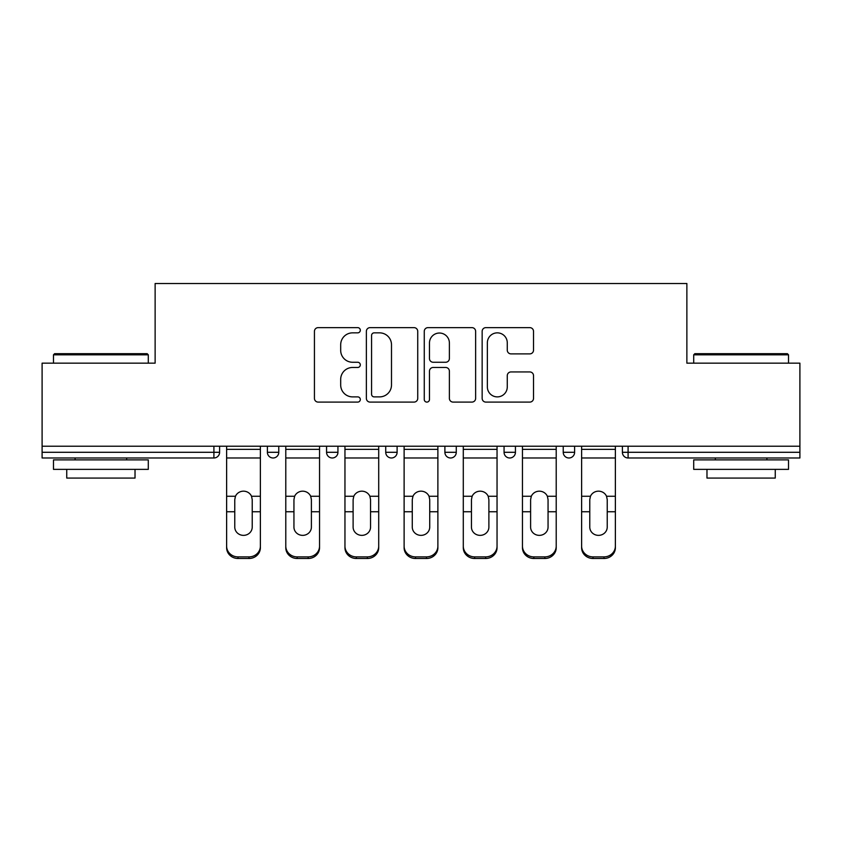 <?xml version="1.0" encoding="UTF-8"?>
<svg xmlns="http://www.w3.org/2000/svg" width="842" height="842" viewBox="0 0 842 842"><rect width="100%" height="100%" fill="white"/><g stroke="black" fill="none" stroke-linecap="round" stroke-linejoin="round"><path stroke-width="1.26" d="M360.313 330.243A2.61 2.61 0 0 0 357.713 327.633L318.16 327.633A3.726 3.726 0 0 0 314.434 331.359L314.434 398.371A3.726 3.726 0 0 0 318.16 402.097L357.713 402.097A2.61 2.61 0 0 0 360.313 399.487A2.61 2.61 0 0 0 357.713 396.887L352.587 396.887A11.914 11.914 0 0 1 340.684 384.973L340.684 379.384A11.914 11.914 0 0 1 352.587 367.47L357.713 367.47A2.61 2.61 0 0 0 360.313 364.87A2.61 2.61 0 0 0 357.713 362.26L352.587 362.26A11.914 11.914 0 0 1 340.684 350.346L340.684 344.767A11.914 11.914 0 0 1 352.587 332.853L357.713 332.853A2.61 2.61 0 0 0 360.313 330.243M529.797 353.882A3.726 3.726 0 0 0 533.523 350.156L533.523 331.359A3.726 3.726 0 0 0 529.797 327.633L485.876 327.633A3.726 3.726 0 0 0 482.15 331.359L482.15 398.371A3.726 3.726 0 0 0 485.876 402.097L529.797 402.097A3.726 3.726 0 0 0 533.523 398.371L533.523 375.658A3.726 3.726 0 0 0 529.797 371.943L510.999 371.943A3.726 3.726 0 0 0 507.273 375.658L507.273 386.92A9.957 9.957 0 0 1 497.317 396.887A9.957 9.957 0 0 1 487.36 386.92L487.36 342.81A9.957 9.957 0 0 1 497.317 332.853A9.957 9.957 0 0 1 507.273 342.81L507.273 350.156A3.726 3.726 0 0 0 510.999 353.882L529.797 353.882M42.1 446.218L42.1 363.165L155.128 363.165L155.128 283.512L686.872 283.512L686.872 363.165L799.9 363.165L799.9 446.218L42.1 446.218L42.1 452.291L213.91 452.291L213.91 446.218M417.737 331.359A3.726 3.726 0 0 0 414.022 327.633L370.091 327.633A3.726 3.726 0 0 0 366.365 331.359L366.365 398.371A3.726 3.726 0 0 0 370.091 402.097L414.022 402.097A3.726 3.726 0 0 0 417.737 398.371L417.737 331.359M427.978 327.633L471.909 327.633A3.726 3.726 0 0 1 475.635 331.359L475.635 398.371A3.726 3.726 0 0 1 471.909 402.097L453.112 402.097A3.726 3.726 0 0 1 449.386 398.371L449.386 371.196A3.726 3.726 0 0 0 445.66 367.47L433.188 367.47A3.726 3.726 0 0 0 429.473 371.196L429.473 399.487A2.61 2.61 0 0 1 426.862 402.097A2.61 2.61 0 0 1 424.263 399.487L424.263 331.359A3.726 3.726 0 0 1 427.978 327.633M213.91 457.985A5.694 5.694 0 0 0 219.604 452.291L213.91 452.291L213.91 457.985A5.694 5.694 0 0 0 219.604 452.291L219.604 446.218L219.604 452.291A5.694 5.694 0 0 1 213.91 457.985L42.1 457.985L42.1 452.291M799.9 446.218L799.9 457.985L628.09 457.985A5.694 5.694 0 0 1 622.396 452.291L622.396 446.218L622.396 452.291A5.694 5.694 0 0 0 628.09 457.985A5.694 5.694 0 0 1 622.396 452.291L799.9 452.291M267.388 446.218L267.388 452.291L267.388 446.218M273.082 457.985A5.694 5.694 0 0 1 267.388 452.291A5.694 5.694 0 0 0 273.082 457.985A5.694 5.694 0 0 0 278.765 452.291L278.765 446.218L278.765 452.291A5.694 5.694 0 0 1 273.082 457.985A5.694 5.694 0 0 1 267.388 452.291L278.765 452.291A5.694 5.694 0 0 1 273.082 457.985M326.559 446.218L326.559 452.291L326.559 446.218M337.937 446.218L337.937 452.291L337.937 446.218M385.731 446.218L385.731 452.291L385.731 446.218M397.108 446.218L397.108 452.291A5.694 5.694 0 0 1 391.414 457.985A5.694 5.694 0 0 1 385.731 452.291A5.694 5.694 0 0 0 391.414 457.985A5.694 5.694 0 0 0 397.108 452.291A5.694 5.694 0 0 1 391.414 457.985A5.694 5.694 0 0 1 385.731 452.291L397.108 452.291M444.892 452.291A5.694 5.694 0 0 0 450.586 457.985A5.694 5.694 0 0 0 456.269 452.291A5.694 5.694 0 0 1 450.586 457.985A5.694 5.694 0 0 0 456.269 452.291L456.269 446.218L456.269 452.291L444.892 452.291A5.694 5.694 0 0 0 450.586 457.985A5.694 5.694 0 0 1 444.892 452.291L444.892 446.218M504.063 446.218L504.063 452.291L504.063 446.218M515.441 446.218L515.441 452.291L515.441 446.218M574.612 446.218L574.612 452.291L563.235 452.291A5.694 5.694 0 0 0 568.918 457.985A5.694 5.694 0 0 1 563.235 452.291L563.235 446.218M332.253 457.985A5.694 5.694 0 0 1 326.559 452.291A5.694 5.694 0 0 0 332.253 457.985A5.694 5.694 0 0 0 337.937 452.291A5.694 5.694 0 0 1 332.253 457.985A5.694 5.694 0 0 1 326.559 452.291L337.937 452.291A5.694 5.694 0 0 1 332.253 457.985M509.747 457.985A5.694 5.694 0 0 1 504.063 452.291A5.694 5.694 0 0 0 509.747 457.985A5.694 5.694 0 0 0 515.441 452.291A5.694 5.694 0 0 1 509.747 457.985A5.694 5.694 0 0 1 504.063 452.291L515.441 452.291A5.694 5.694 0 0 1 509.747 457.985M568.918 457.985A5.694 5.694 0 0 0 574.612 452.291A5.694 5.694 0 0 1 568.918 457.985A5.694 5.694 0 0 1 563.235 452.291M374.185 332.853A2.61 2.61 0 0 0 371.575 335.453L371.575 394.277A2.61 2.61 0 0 0 374.185 396.887L379.584 396.887A11.914 11.914 0 0 0 391.498 384.973L391.498 344.767A11.914 11.914 0 0 0 379.584 332.853L374.185 332.853M449.386 342.999A9.957 9.957 0 0 0 439.429 333.032A9.957 9.957 0 0 0 429.473 342.999L429.473 358.534A3.726 3.726 0 0 0 433.188 362.26L445.66 362.26A3.726 3.726 0 0 0 449.386 358.534L449.386 342.999M252.221 499.611L251.526 496.264L252.221 499.611L252.221 511.747L260.378 511.747L260.378 446.218M226.624 513.346L226.624 547.732L226.624 496.264L235.465 496.264L234.771 499.611L235.465 496.264A8.725 8.367 0 0 1 251.526 496.264L260.378 496.264M260.378 513.346L260.378 547.732A11.378 10.757 180 0 1 249 558.488L249 556.888A11.378 10.757 0 0 0 260.378 546.121L260.378 511.747M252.221 527.113A8.725 8.252 180 0 1 243.496 535.365A8.725 8.252 180 0 1 234.771 527.113A8.725 8.252 180 0 0 243.496 535.365A8.725 8.252 180 0 0 252.221 527.113L252.221 511.747M234.771 527.113L234.771 499.611M226.624 546.121A11.378 10.757 0 0 0 238.002 556.888L238.002 558.488L249 558.488M238.002 558.488A11.378 10.757 180 0 1 226.624 547.732M238.002 556.888L249 556.888M226.624 496.264L226.624 446.218M260.378 546.121L260.378 547.732M53.478 354.819L54.614 353.682L147.161 353.682L148.297 354.819L53.478 354.819L53.478 363.165M148.297 469.362L53.478 469.362L53.478 459.879L148.297 459.879L148.297 469.362M135.025 469.362L135.025 478.077L66.75 478.077L66.75 469.362M693.703 354.819L694.839 353.682L787.386 353.682L788.522 354.819L693.703 354.819L693.703 363.165M788.522 469.362L693.703 469.362L693.703 459.879L788.522 459.879L788.522 469.362M775.25 469.362L775.25 478.077L706.975 478.077L706.975 469.362M311.393 499.611L310.687 496.264L311.393 499.611L311.393 511.747L319.539 511.747L319.539 446.218M285.785 513.346L285.785 547.732L285.785 496.264L294.637 496.264L293.942 499.611L294.637 496.264A8.725 8.367 0 0 1 310.687 496.264L319.539 496.264M319.539 513.346L319.539 547.732A11.378 10.757 180 0 1 308.161 558.488L308.161 556.888A11.378 10.757 0 0 0 319.539 546.121L319.539 511.747M311.393 527.113A8.725 8.252 180 0 1 302.667 535.365A8.725 8.252 180 0 1 293.942 527.113A8.725 8.252 180 0 0 302.667 535.365A8.725 8.252 180 0 0 311.393 527.113L311.393 511.747M370.554 499.611L369.859 496.264L370.554 499.611L370.554 511.747L378.711 511.747L378.711 446.218M344.957 513.346L344.957 547.732L344.957 496.264L353.808 496.264L353.114 499.611L353.808 496.264A8.725 8.367 0 0 1 369.859 496.264L378.711 496.264M378.711 513.346L378.711 547.732A11.378 10.757 180 0 1 367.333 558.488L367.333 556.888A11.378 10.757 0 0 0 378.711 546.121L378.711 511.747M370.554 527.113A8.725 8.252 180 0 1 361.828 535.365A8.725 8.252 180 0 1 353.114 527.113A8.725 8.252 180 0 0 361.828 535.365A8.725 8.252 180 0 0 370.554 527.113L370.554 511.747M429.725 499.611L429.031 496.264L429.725 499.611L429.725 511.747L437.882 511.747L437.882 446.218M404.118 513.346L404.118 547.732L404.118 496.264L412.969 496.264L412.275 499.611L412.969 496.264A8.725 8.367 0 0 1 429.031 496.264L437.882 496.264M437.882 513.346L437.882 547.732A11.378 10.757 180 0 1 426.505 558.488L426.505 556.888A11.378 10.757 0 0 0 437.882 546.121L437.882 511.747M429.725 527.113A8.725 8.252 180 0 1 421 535.365A8.725 8.252 180 0 1 412.275 527.113A8.725 8.252 180 0 0 421 535.365A8.725 8.252 180 0 0 429.725 527.113L429.725 511.747M488.886 499.611L488.192 496.264L488.886 499.611L488.886 511.747L497.043 511.747L497.043 446.218M463.289 513.346L463.289 547.732L463.289 496.264L472.141 496.264L471.446 499.611L472.141 496.264A8.725 8.367 0 0 1 488.192 496.264L497.043 496.264M497.043 513.346L497.043 547.732A11.378 10.757 180 0 1 485.666 558.488L485.666 556.888A11.378 10.757 0 0 0 497.043 546.121L497.043 511.747M488.886 527.113A8.725 8.252 180 0 1 480.172 535.365A8.725 8.252 180 0 1 471.446 527.113A8.725 8.252 180 0 0 480.172 535.365A8.725 8.252 180 0 0 488.886 527.113L488.886 511.747M548.058 499.611L547.363 496.264L548.058 499.611L548.058 511.747L556.215 511.747L556.215 446.218M522.461 513.346L522.461 547.732L522.461 496.264L531.313 496.264L530.607 499.611L531.313 496.264A8.725 8.367 0 0 1 547.363 496.264L556.215 496.264M556.215 513.346L556.215 547.732A11.378 10.757 180 0 1 544.837 558.488L544.837 556.888A11.378 10.757 0 0 0 556.215 546.121L556.215 511.747M548.058 527.113A8.725 8.252 180 0 1 539.333 535.365A8.725 8.252 180 0 1 530.607 527.113A8.725 8.252 180 0 0 539.333 535.365A8.725 8.252 180 0 0 548.058 527.113L548.058 511.747M293.942 527.113L293.942 499.611M285.785 546.121A11.378 10.757 0 0 0 297.163 556.888L297.163 558.488L308.161 558.488M297.163 558.488A11.378 10.757 180 0 1 285.785 547.732M297.163 556.888L308.161 556.888M285.785 496.264L285.785 446.218M319.539 546.121L319.539 547.732M353.114 527.113L353.114 499.611M344.957 546.121A11.378 10.757 0 0 0 356.334 556.888L356.334 558.488L367.333 558.488M356.334 558.488A11.378 10.757 180 0 1 344.957 547.732M356.334 556.888L367.333 556.888M344.957 496.264L344.957 446.218M378.711 546.121L378.711 547.732M412.275 527.113L412.275 499.611M404.118 546.121A11.378 10.757 0 0 0 415.495 556.888L415.495 558.488L426.505 558.488M415.495 558.488A11.378 10.757 180 0 1 404.118 547.732M415.495 556.888L426.505 556.888M404.118 496.264L404.118 446.218M437.882 546.121L437.882 547.732M471.446 527.113L471.446 499.611M463.289 546.121A11.378 10.757 0 0 0 474.667 556.888L474.667 558.488L485.666 558.488M474.667 558.488A11.378 10.757 180 0 1 463.289 547.732M474.667 556.888L485.666 556.888M463.289 496.264L463.289 446.218M497.043 546.121L497.043 547.732M530.607 527.113L530.607 499.611M522.461 546.121A11.378 10.757 0 0 0 533.839 556.888L533.839 558.488L544.837 558.488M533.839 558.488A11.378 10.757 180 0 1 522.461 547.732M533.839 556.888L544.837 556.888M522.461 496.264L522.461 446.218M556.215 546.121L556.215 547.732M607.229 499.611L606.535 496.264L607.229 499.611L607.229 511.747L615.376 511.747L615.376 446.218M581.622 513.346L581.622 547.732L581.622 496.264L590.474 496.264L589.779 499.611L590.474 496.264A8.725 8.367 0 0 1 606.535 496.264L615.376 496.264M615.376 513.346L615.376 547.732A11.378 10.757 180 0 1 603.998 558.488L603.998 556.888A11.378 10.757 0 0 0 615.376 546.121L615.376 511.747M607.229 527.113A8.725 8.252 180 0 1 598.504 535.365A8.725 8.252 180 0 1 589.779 527.113A8.725 8.252 180 0 0 598.504 535.365A8.725 8.252 180 0 0 607.229 527.113L607.229 511.747M589.779 527.113L589.779 499.611M581.622 546.121A11.378 10.757 0 0 0 593 556.888L593 558.488L603.998 558.488M593 558.488A11.378 10.757 180 0 1 581.622 547.732M593 556.888L603.998 556.888M581.622 496.264L581.622 446.218M615.376 546.121L615.376 547.732M628.09 446.218L628.09 457.985M226.624 511.747L234.771 511.747M226.624 457.985L260.378 457.985M226.624 449.354L260.378 449.354M285.785 511.747L293.942 511.747M285.785 457.985L319.539 457.985M285.785 449.354L319.539 449.354M344.957 511.747L353.114 511.747M344.957 457.985L378.711 457.985M344.957 449.354L378.711 449.354M404.118 511.747L412.275 511.747M404.118 457.985L437.882 457.985M404.118 449.354L437.882 449.354M463.289 511.747L471.446 511.747M463.289 457.985L497.043 457.985M463.289 449.354L497.043 449.354M522.461 511.747L530.607 511.747M522.461 457.985L556.215 457.985M522.461 449.354L556.215 449.354M581.622 511.747L589.779 511.747M581.622 457.985L615.376 457.985M581.622 449.354L615.376 449.354M148.297 363.165L148.297 354.819M126.679 459.879L126.679 457.985M75.096 459.879L75.096 457.985M788.522 363.165L788.522 354.819M766.904 459.879L766.904 457.985M715.321 459.879L715.321 457.985"/></g></svg>

